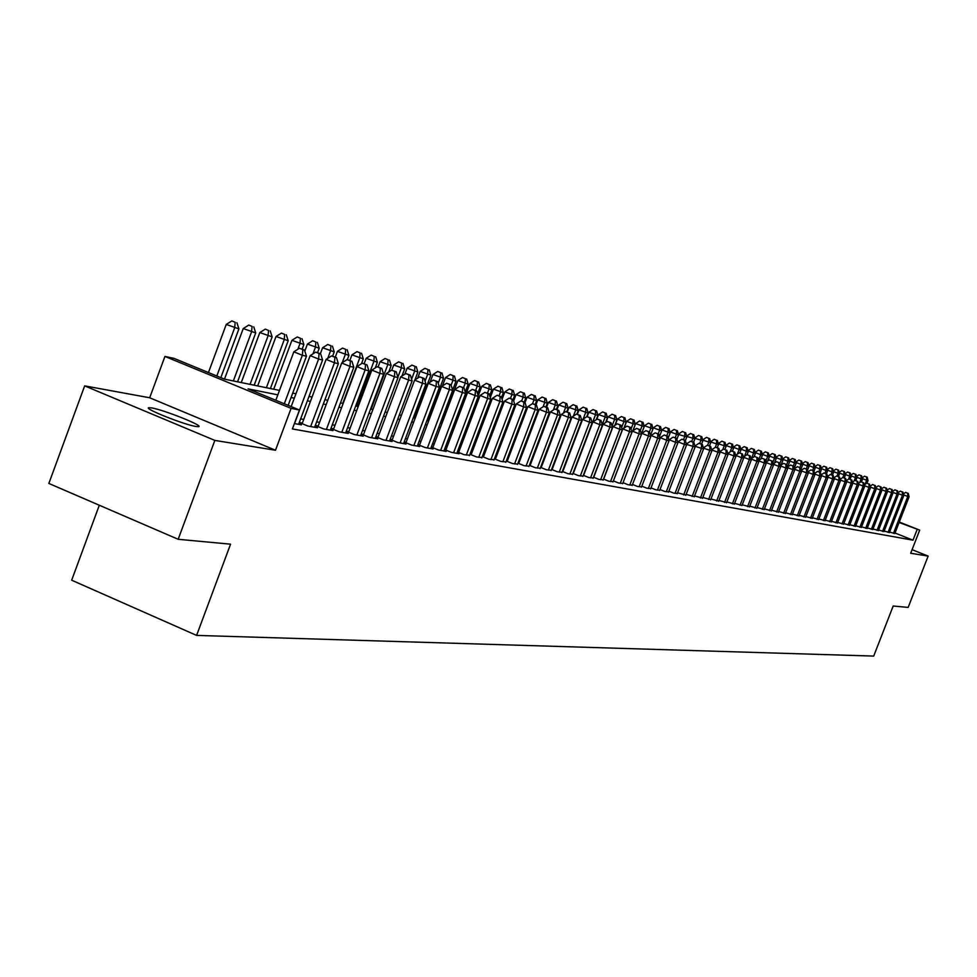 <?xml version="1.0" encoding="UTF-8"?>
<svg xmlns="http://www.w3.org/2000/svg" width="977" height="977" viewBox="0 0 977 977"><rect width="100%" height="100%" fill="white"/><g stroke="black" fill="none" stroke-linecap="round" stroke-linejoin="round"><path stroke-width="1.47" d="M151.594 407.91L149.017 407.702C142.166 407.971 184.238 424.8 196.035 426.497L198.453 426.668C204.938 426.277 163.721 409.778 151.594 407.91M99.312 505.231L71.675 580.204L196.597 635.404L873.707 656.08L893.186 606.009L908.158 607.413L928.15 556.096L912.078 549.672M196.597 635.404L230.56 544.177L178.18 539.292L48.85 483.444L84.669 385.878L214.855 440.407L275.49 450.25L291.085 408.374L164.942 356.446L173.918 358.339L224.38 379.113L279.483 390.397M275.49 450.25L149.689 397.773L84.669 385.878M149.689 397.773L164.942 356.446M178.18 539.292L214.855 440.407M889.62 532.074L894.847 533.466M884.161 531.061L889.461 532.477M878.628 530.035L884.002 531.476M873.023 529.009L878.47 530.45M867.332 527.946L872.852 529.424M861.567 526.884L867.173 528.374M855.73 525.809L861.396 527.324M849.795 524.71L855.559 526.249M843.786 523.599L849.624 525.15M837.692 522.463L843.615 524.051M831.512 521.327L837.521 522.927M825.235 520.167L831.329 521.791M818.873 518.982L825.052 520.631M812.424 517.786L818.689 519.459M805.866 516.577L812.229 518.274M799.223 515.343L805.683 517.077M792.469 514.097L799.027 515.844M785.618 512.827L792.274 514.61M778.669 511.545L785.423 513.352M771.61 510.238L778.461 512.07M764.429 508.907L771.403 510.763M757.151 507.552L764.222 509.444M749.762 506.184L756.943 508.113M742.239 504.791L749.542 506.745M734.606 503.375L742.019 505.365M726.851 501.946L734.386 503.961M718.974 500.48L726.632 502.532M710.963 499.003L718.742 501.079M702.829 497.488L710.731 499.613M694.549 495.95L702.585 498.111M686.135 494.399L694.305 496.585M677.574 492.811L685.891 495.034M668.879 491.199L673.532 493.08L677.33 493.458M660.025 489.55L664.763 491.468L668.622 491.858M651.012 487.877L655.836 489.831L659.756 490.234M641.852 486.18L646.762 488.17L650.755 488.573M632.534 484.458L637.517 486.473L641.584 486.888M623.033 482.687L628.113 484.751L632.253 485.166M613.373 480.904L618.551 482.992L622.764 483.42M603.542 479.072L608.805 481.209L613.092 481.649M593.527 477.216L598.889 479.389L603.249 479.829M583.33 475.323L588.789 477.533L593.234 477.985M572.937 473.393L578.506 475.652L583.025 476.117M562.361 471.427L568.028 473.735L572.632 474.199M551.578 469.424L557.342 471.769L562.044 472.245M540.586 467.385L546.461 469.778L551.26 470.267M529.375 465.308L535.372 467.751L540.257 468.239M517.957 463.183L524.075 465.675L529.045 466.176M506.306 461.022L512.546 463.562L517.615 464.075M494.435 458.811L500.786 461.4L505.964 461.926M482.308 456.552L488.805 459.202L494.081 459.74M469.949 454.256L476.568 456.967L481.954 457.505M457.334 451.911L464.087 454.671L469.583 455.233M444.45 449.518L451.35 452.339L459.031 453.743L456.955 452.901M431.309 447.075L438.343 449.957L446.184 451.386L444.071 450.531M417.875 444.572L425.068 447.527L433.067 448.993L430.918 448.101M404.173 442.019L411.512 445.036L419.683 446.538L417.484 445.634M390.153 439.418L397.663 442.496L406.005 444.022L403.757 443.106M375.84 436.756L383.509 439.906L392.033 441.47L389.738 440.517M361.209 434.032L369.05 437.244L377.757 438.844L375.412 437.879M346.249 431.236L354.26 434.533L363.175 436.169L360.769 435.192M333.645 428.891L330.971 428.402L339.141 431.773L348.252 433.434L345.809 432.432M318.172 426.033L315.424 425.532L323.68 428.927L332.998 430.637L330.495 429.611M302.345 423.114L299.536 422.589L307.865 426.033L317.403 427.779L314.838 426.729M294.395 423.566L301.441 424.848L298.815 423.774M277.822 394.855L248.121 388.883L299.45 409.998L292.392 428.927L912.994 540.183L895.017 533.015M542.455 464.209L541.832 464.099M531.354 462.133L530.633 461.999M520.033 460.008L519.214 459.849M508.504 457.847L507.576 457.676M496.731 455.636L495.705 455.441M484.739 453.389L483.591 453.169M472.489 451.093L471.232 450.861M459.996 448.748L458.628 448.492M447.258 446.355L445.756 446.074M434.24 443.924L432.603 443.619M420.953 441.433L419.194 441.091M407.385 438.881L405.479 438.526M393.523 436.279L391.472 435.901M379.369 433.629L377.171 433.214M364.897 430.918L362.54 430.478M350.108 428.146L347.58 427.67M334.989 425.313L332.29 424.8M319.528 422.406L316.646 421.869M303.713 419.438L300.647 418.864M348.789 431.687L346.261 431.223M363.591 434.423L361.221 433.983M378.075 437.098L375.864 436.695M392.241 439.711L390.189 439.332M406.114 442.276L404.209 441.922M419.695 444.791L417.924 444.462M432.994 447.246L431.358 446.941M446.013 449.652L444.511 449.371M458.775 452.009L457.395 451.753M471.28 454.317L470.022 454.085M483.53 456.577L482.382 456.369M495.547 458.799L494.509 458.604M507.319 460.973L506.391 460.802M518.86 463.11L518.042 462.951M530.193 465.199L529.473 465.064M541.307 467.25L540.672 467.128M899.292 522.036L919.687 530.132L910.686 553.263L928.15 556.096M919.687 530.132L899.109 522.487M912.994 540.183L917.098 529.632M299.45 409.998L291.085 408.374M292.721 393.108L295.958 393.768M309.013 396.442L312.054 397.065M324.926 399.703L327.783 400.289M340.485 402.878L343.171 403.428M355.689 405.992L358.205 406.517M370.564 409.045L372.909 409.522M385.109 412.025L387.307 412.465M399.349 414.932L401.388 415.359M413.271 417.79L415.164 418.18M426.9 420.574L428.659 420.94M440.248 423.31L441.873 423.639M453.316 425.984L454.818 426.29M466.114 428.61L467.495 428.891M478.657 431.175L479.915 431.431M490.955 433.69L492.09 433.922M502.996 436.157L504.022 436.365M514.794 438.575L515.722 438.771M526.371 440.945L527.189 441.115M537.729 443.277L538.449 443.424M548.866 445.549L549.489 445.683M548.109 449.298L547.486 449.164M537.057 447.063L536.349 446.929M525.797 444.804L524.979 444.633M514.305 442.483L513.389 442.3M502.593 440.126L501.567 439.919M490.649 437.72L489.514 437.488M478.461 435.266L477.216 435.009M466.029 432.762L464.661 432.481M453.34 430.21L451.838 429.904M440.383 427.596L438.758 427.267M427.157 424.934L425.398 424.58M413.65 422.211L411.757 421.832M399.849 419.438L397.81 419.023M385.756 416.593L383.558 416.153M371.345 413.698L369.001 413.222M356.629 410.731L354.114 410.218M341.571 407.702L338.885 407.153M326.171 404.6L323.314 404.026M310.43 401.425L307.376 400.814M294.321 398.176L291.073 397.529M284.307 403.77L302.357 355.274L306.448 356.226L288.154 405.357M275.807 400.277L293.833 351.818L302.357 355.274L302.846 349.644L304.494 350.035L299.438 348.264L302.846 349.644M299.438 348.264L293.833 351.818M306.448 356.226L304.494 350.035M220.839 377.647L238.913 328.87L226.249 324.437L208.443 372.555M235.201 322.276L231.854 320.92L235.201 322.276L234.651 327.832L216.809 375.998M236.91 322.703L238.913 328.87M226.249 324.437L231.854 320.92M294.541 423.591L318.6 359.06L322.593 360L298.608 424.336M291.183 406.591L310.161 355.64L318.6 359.06L319.064 353.491L320.664 353.869L315.693 352.135L319.064 353.491M315.693 352.135L310.161 355.64M322.593 360L320.664 353.869M310.662 426.546L334.464 362.76L338.372 363.676L314.631 427.279M302.137 423.664L326.11 359.377L334.464 362.76L334.916 357.252L336.479 357.631L331.569 355.909L334.916 357.252M331.569 355.909L326.11 359.377M338.372 363.676L336.479 357.631M326.416 429.428L349.974 366.375L353.796 367.267L330.299 430.149M317.977 426.583L341.694 363.029L349.974 366.375L350.401 360.928L351.928 361.295L347.091 359.597L350.401 360.928M347.091 359.597L341.694 363.029M353.796 367.267L351.928 361.295M341.816 432.261L365.129 369.917L368.866 370.784L345.614 432.958M333.45 429.428L356.935 366.607L365.129 369.917L365.532 364.519L367.034 364.873L362.259 363.2L365.532 364.519M362.259 363.2L356.935 366.607M368.866 370.784L367.034 364.873M237.57 381.812L255.705 332.913L243.236 328.553L224.49 379.125M252.078 326.416L248.756 325.072L252.078 326.416L251.541 331.911L233.356 380.945M253.751 326.819L255.705 332.913M243.236 328.553L248.756 325.072M254.179 385.207L272.131 336.882L259.821 332.571L241.27 382.569M268.565 330.458L265.28 329.127L268.565 330.458L268.052 335.893L250.063 384.364M270.202 330.861L272.131 336.882M259.821 332.571L265.28 329.127M270.409 388.528L288.178 340.753L276.039 336.491L257.684 385.927M284.686 334.403L281.425 333.096L284.686 334.403L284.197 339.788L266.391 387.71M286.285 334.793L288.178 340.753M276.039 336.491L281.425 333.096M302.174 349.094L303.871 344.539L291.903 340.338L273.719 389.212M300.452 338.274L297.216 336.967L300.452 338.274L299.976 343.599L297.875 349.265M302.003 338.653L303.871 344.539M291.903 340.338L297.216 336.967M356.874 435.021L379.943 373.373L383.607 374.228L360.586 435.693M348.594 432.2L371.834 370.1L379.943 373.373L380.334 368.036L381.799 368.378L377.085 366.729L380.334 368.036M377.085 366.729L371.834 370.1M383.607 374.228L381.799 368.378M317.586 352.624L319.223 348.239L307.413 344.087L304.812 351.061M315.864 342.048L312.664 340.753L315.864 342.048L315.412 347.323L312.982 353.857M317.378 342.414L319.223 348.239M307.413 344.087L312.664 340.753M371.602 437.72L394.439 376.756L398.018 377.586L375.229 438.38M363.395 434.924L386.403 373.507L394.439 376.756L394.818 371.468L396.247 371.81L391.594 370.173L394.818 371.468M391.594 370.173L386.403 373.507M398.018 377.586L396.247 371.81M332.632 356.153L334.232 351.854L322.581 347.763L320.346 353.747M330.934 345.736L327.771 344.466L330.934 345.736L330.507 350.963L327.759 358.327M332.424 346.102L334.232 351.854M322.581 347.763L327.771 344.466M386 440.358L408.63 380.065L412.123 380.871L389.554 441.006M377.891 437.586L400.655 376.853L408.63 380.065L408.972 374.838L410.377 375.168L405.797 373.556L408.972 374.838M405.797 373.556L400.655 376.853M412.123 380.871L410.377 375.168M347.336 359.658L348.923 355.396L337.419 351.354L335.27 357.142M345.687 349.363L342.548 348.093L345.687 349.363L345.284 354.517L342.231 362.699M347.153 349.717L348.923 355.396M337.419 351.354L342.548 348.093M400.106 442.947L422.504 383.302L425.923 384.095L403.586 443.582M392.058 440.2L414.614 380.114L422.504 383.302L422.833 378.123L424.201 378.453L419.683 376.853L422.833 378.123M419.683 376.853L414.614 380.114M425.923 384.095L424.201 378.453M361.502 363.688L363.297 358.864L351.952 354.871L349.864 360.464M360.122 352.892L357.02 351.647L360.122 352.892L359.731 358.009L342.793 403.354M361.551 353.247L363.297 358.864M351.952 354.871L357.02 351.647M413.906 445.475L436.084 386.465L439.43 387.246L417.313 446.098M405.931 442.752L428.268 383.314L436.084 386.465L436.401 381.348L437.745 381.665L433.275 380.09L436.401 381.348M433.275 380.09L428.268 383.314M439.43 387.246L437.745 381.665M375.266 367.889L377.378 362.259L366.167 358.315L364.152 363.713M374.264 356.361L371.175 355.115L374.264 356.361L373.886 361.417L357.106 406.285M375.656 356.703L377.378 362.259M366.167 358.315L371.175 355.115M427.413 447.954L449.383 389.567L452.656 390.336L430.747 448.565M419.524 445.243L441.628 386.452L449.383 389.567L449.676 384.498L450.995 384.804L446.587 383.253L449.676 384.498M446.587 383.253L441.628 386.452M452.656 390.336L450.995 384.804M388.761 372.005L391.154 365.581L380.09 361.685L378.111 366.973M388.101 359.756L385.036 358.522L388.101 359.756L387.747 364.763L371.113 409.155M389.469 360.086L391.154 365.581M380.09 361.685L385.036 358.522M440.639 450.373L462.402 392.607L465.614 393.352L443.912 450.971M432.823 447.698L454.72 389.518L462.402 392.607L462.683 387.588L463.977 387.893L459.617 386.355L462.683 387.588M459.617 386.355L454.72 389.518M465.614 393.352L463.977 387.893M401.974 376.011L404.661 368.842L393.731 364.983L391.777 370.222M401.657 363.078L398.616 361.856L401.657 363.078L401.315 368.036L397.883 377.159M402.988 363.395L404.661 368.842M393.731 364.983L398.616 361.856M453.597 452.754L475.152 395.575L478.29 396.308L456.796 453.34M445.854 450.092L467.531 392.522L475.152 395.575L475.42 390.605L476.678 390.91L472.38 389.383L475.42 390.605M472.38 389.383L467.531 392.522M478.29 396.308L476.678 390.91M414.92 379.919L417.875 372.029L407.091 368.219L404.869 374.142M414.932 366.326L411.928 365.117L414.932 366.326L414.602 371.236L411.61 379.198M416.239 366.644L417.875 372.029M407.091 368.219L411.928 365.117M414.712 418.083L430.833 375.156L420.171 371.394L417.631 378.172M427.938 369.514L424.958 368.317L427.938 369.514L427.621 374.386L425.056 381.225M429.221 369.831L430.833 375.156M420.171 371.394L424.958 368.317M427.56 420.708L443.534 378.221L432.994 374.496L430.136 382.105M440.676 372.64L437.733 371.455L440.676 372.64L440.383 377.464L438.221 383.228M441.934 372.945L443.534 378.221M432.994 374.496L437.733 371.455M466.298 455.074L487.645 398.494L490.723 399.214L469.424 455.648M458.616 452.436L480.098 395.465L487.645 398.494L487.902 393.572L489.135 393.865L484.885 392.351L487.902 393.572M484.885 392.351L480.098 395.465M490.723 399.214L489.135 393.865M478.73 457.358L499.882 401.339L502.899 402.048L481.795 457.92M471.122 454.732L492.396 398.347L499.882 401.339L500.126 396.467L501.335 396.76L497.134 395.27L500.126 396.467M497.134 395.27L492.396 398.347M502.899 402.048L501.335 396.76M490.918 459.593L511.875 404.148L514.83 404.832L493.922 460.143M483.371 456.992L504.462 401.168L511.875 404.148L512.107 399.312L513.291 399.593L509.139 398.127L512.107 399.312M509.139 398.127L504.462 401.168M514.83 404.832L513.291 399.593M452.607 390.165L455.978 381.225L445.573 377.537L442.41 385.939M453.169 375.693L450.25 374.521L453.169 375.693L452.888 380.48L451.118 385.194M454.403 375.998L455.978 381.225M445.573 377.537L450.25 374.521M502.862 461.779L523.635 406.884L526.53 407.556L505.817 462.329M495.388 459.202L516.283 403.941L523.635 406.884L523.843 402.097L525.015 402.377L520.912 400.924L523.843 402.097M520.912 400.924L516.283 403.941M526.53 407.556L525.015 402.377M465.211 392.033L468.178 384.169L457.895 380.517L441.677 423.603M465.418 378.697L462.512 377.537L465.418 378.697L465.15 383.436L463.538 387.71M466.627 378.991L468.178 384.169M457.895 380.517L462.512 377.537M514.574 463.928L535.152 409.571L537.997 410.242L517.468 464.466M507.173 461.364L527.873 406.652L535.152 409.571L535.359 404.832L536.507 405.101L532.453 403.672L535.359 404.832M532.453 403.672L527.873 406.652M537.997 410.242L536.507 405.101M477.57 393.878L480.147 387.051L469.974 383.448L453.902 426.106M477.423 381.641L474.553 380.493L477.423 381.641L477.167 386.33L475.616 390.47M478.62 381.934L480.147 387.051M469.974 383.448L474.553 380.493M526.066 466.041L546.461 412.209L549.245 412.856L528.899 466.554M518.714 463.489L539.231 409.314L546.461 412.209L546.656 407.519L547.767 407.775L543.762 406.359L546.656 407.519M543.762 406.359L539.231 409.314M549.245 412.856L547.767 407.775M489.685 395.697L491.871 389.884L481.832 386.318L478.193 395.966M489.208 384.535L486.351 383.387L489.208 384.535L488.964 389.176L487.45 393.181M490.369 384.816L491.871 389.884M481.832 386.318L486.351 383.387M537.338 468.105L557.549 414.798L560.285 415.433L540.11 468.618M530.047 465.577L550.381 411.928L557.549 414.798L557.733 410.145L558.82 410.401L554.863 408.997L557.733 410.145M554.863 408.997L550.381 411.928M560.285 415.433L558.82 410.401M501.555 397.505L503.387 392.656L493.446 389.127L490.246 397.615M500.761 387.356L497.928 386.233L500.761 387.356L500.529 391.96L499.064 395.844M501.909 387.637L503.387 392.656M493.446 389.127L497.928 386.233M548.39 470.132L568.419 417.326L571.105 417.961L551.113 470.633M541.16 467.617L561.311 414.492L568.419 417.326L568.59 412.721L569.664 412.978L565.744 411.586L568.59 412.721M565.744 411.586L561.311 414.492M571.105 417.961L569.664 412.978M513.108 399.52L514.684 395.38L504.853 391.899L502.08 399.263M512.095 390.141L509.286 389.017L512.095 390.141L511.875 394.708L510.458 398.457M513.218 390.409L514.684 395.38M504.853 391.899L509.286 389.017M559.235 472.123L579.092 419.817L581.73 420.44L561.909 472.612M552.066 469.632L572.046 416.996L579.092 419.817L579.251 415.249L580.301 415.506L576.43 414.126L579.251 415.249M576.43 414.126L572.046 416.996M581.73 420.44L580.301 415.506M524.246 402.072L525.76 398.054L516.051 394.598L513.67 400.888M523.22 392.864L520.436 391.753L523.22 392.864L523.013 397.383L521.608 401.095M524.319 393.133L525.76 398.054M516.051 394.598L520.436 391.753M569.872 474.065L589.558 422.259L592.147 422.87L572.498 474.553M562.776 471.598L582.573 419.463L589.558 422.259L589.705 417.729L590.743 417.973L586.921 416.617L589.705 417.729M586.921 416.617L582.573 419.463M592.147 422.87L590.743 417.973M535.164 404.563L536.642 400.68L527.03 397.26L525.052 402.5M534.138 395.538L531.378 394.439L534.138 395.538L533.943 400.02L532.55 403.684M535.213 395.807L536.642 400.68M527.03 397.26L531.378 394.439M580.314 475.982L599.829 424.653L602.369 425.251L582.903 476.458M573.279 473.527L592.905 421.893L599.829 424.653L599.976 420.171L600.989 420.415L597.203 419.06L599.976 420.171M597.203 419.06L592.905 421.893M602.369 425.251L600.989 420.415M590.572 477.863L609.917 427.01L612.42 427.596L593.1 478.327M583.587 475.433L603.041 424.262L609.917 427.01L610.051 422.565L611.052 422.797L607.303 421.466L610.051 422.565M607.303 421.466L603.041 424.262M612.42 427.596L611.052 422.797M600.635 479.707L619.833 429.318L622.276 429.892L603.127 480.171M593.711 477.289L613.006 426.595L619.833 429.318L619.955 424.91L620.932 425.142L617.22 423.823L619.955 424.91M617.22 423.823L613.006 426.595M622.276 429.892L620.932 425.142M545.887 407.018L547.315 403.245L537.814 399.874L535.921 404.869M544.848 398.164L542.113 397.077L544.848 398.164L544.665 402.609L543.078 406.811M545.911 398.421L547.315 403.245M537.814 399.874L542.113 397.077M556.414 409.436L557.794 405.773L548.402 402.439L546.558 407.299M555.376 400.741L552.652 399.666L555.376 400.741L555.192 405.15L553.361 409.974M556.414 400.997L557.794 405.773M548.402 402.439L552.652 399.666M566.745 411.818L568.089 408.264L558.795 404.954L557 409.668M565.695 403.281L563.008 402.206L565.695 403.281L565.536 407.641L563.473 413.076M566.721 403.525L568.089 408.264M558.795 404.954L563.008 402.206M610.527 481.527L629.554 431.59L631.96 432.152L612.97 481.966M603.652 479.121L622.789 428.891L629.554 431.59L629.664 427.218L630.629 427.45L626.965 426.143L629.664 427.218M626.965 426.143L622.789 428.891M631.96 432.152L630.629 427.45M576.857 414.224L578.201 410.694L569.005 407.421L567.258 412.013M575.844 405.76L573.169 404.698L575.844 405.76L575.685 410.096L573.414 416.104M576.857 406.005L578.201 410.694M569.005 407.421L573.169 404.698M620.236 483.31L639.105 433.825L641.474 434.374L622.642 483.749M613.422 480.916L632.388 431.138L639.105 433.825L639.214 429.477L640.155 429.709L636.528 428.414L639.214 429.477M636.528 428.414L632.388 431.138M641.474 434.374L640.155 429.709M586.75 416.727L588.13 413.1L579.031 409.851L577.322 414.333M585.809 408.203L583.159 407.153L585.809 408.203L585.663 412.502L583.171 419.072M586.798 408.447L588.13 413.1M579.031 409.851L583.159 407.153M629.774 485.056L648.496 436.011L650.816 436.548L632.131 485.484M641.462 434.325L641.828 433.348L648.496 436.011L648.594 431.712L649.522 431.932L645.919 430.649L648.594 431.712M645.919 430.649L641.828 433.348M650.816 436.548L649.522 431.932M596.288 419.67L597.887 415.445L588.875 412.233L587.189 416.678M595.604 410.609L592.966 409.558L595.604 410.609L595.469 414.859L581.278 452.192M596.568 410.841L597.887 415.445M588.875 412.233L592.966 409.558M639.153 486.766L657.704 438.16L659.988 438.685L641.462 487.193M650.767 436.389L651.097 435.522L657.704 438.16L657.802 433.898L658.706 434.106L655.152 432.835L657.802 433.898M655.152 432.835L651.097 435.522M659.988 438.685L658.706 434.106M605.655 422.553L607.474 417.765L598.559 414.578L596.739 419.365M605.227 412.966L602.614 411.928L605.227 412.966L605.093 417.191L602.223 424.726M606.18 413.198L607.474 417.765M598.559 414.578L602.614 411.928M648.362 488.463L666.766 440.273L669.013 440.798L650.633 488.879M659.915 438.429L660.208 437.659L666.766 440.273L666.851 436.047L667.743 436.255L664.226 434.997L666.851 436.047M664.226 434.997L660.208 437.659M669.013 440.798L667.743 436.255M657.411 490.124L675.669 442.349L677.879 442.862L659.646 490.527M668.903 440.432L669.16 439.76L675.669 442.349L675.742 438.148L676.621 438.368L673.141 437.122L675.742 438.148M673.141 437.122L669.16 439.76M677.879 442.862L676.621 438.368M666.302 491.749L684.425 444.388L686.587 444.889L668.5 492.152M677.745 442.398L677.965 441.812L684.425 444.388L684.486 440.224L685.353 440.432L681.909 439.198L684.486 440.224M681.909 439.198L677.965 441.812M686.587 444.889L685.353 440.432M614.863 425.374L616.902 420.037L608.073 416.886L606.009 422.32M614.68 415.274L612.09 414.248L614.68 415.274L614.557 419.463L612.005 426.167M615.62 415.506L616.902 420.037M608.073 416.886L612.09 414.248M623.924 428.146L626.159 422.272L617.427 419.145L615.119 425.215M623.973 417.558L621.396 416.532L623.973 417.558L623.863 421.71L621.616 427.584M624.889 417.777L626.159 422.272M617.427 419.145L621.396 416.532M632.827 430.857L635.258 424.458L626.611 421.368L624.071 428.036M633.108 419.792L630.556 418.779L633.108 419.792L632.998 423.92L631.069 428.988M634.012 420.012L635.258 424.458M626.611 421.368L630.556 418.779M675.046 493.348L693.023 446.391L695.148 446.892L677.22 493.751M686.428 444.327L693.023 446.391L693.084 442.263L693.939 442.471L690.519 441.25L693.084 442.263M690.519 441.25L686.611 443.839M695.148 446.892L693.939 442.471M641.376 434.057L644.209 426.619L635.648 423.566L632.888 430.82M642.084 421.991L639.556 420.989L642.084 421.991L641.987 426.082L640.35 430.381M642.976 422.211L644.209 426.619M635.648 423.566L639.556 420.989M683.656 494.936L701.486 448.37L703.574 448.858L685.781 495.327M694.977 446.233L701.486 448.37L701.535 444.279L702.378 444.474L698.995 443.265L701.535 444.279M698.995 443.265L695.123 445.842M703.574 448.858L702.378 444.474M650.487 435.376L653.015 428.744L644.539 425.716L644.197 426.583M650.914 424.165L648.398 423.163L650.914 424.165L650.829 428.219L649.424 431.895M651.793 424.372L653.015 428.744M644.539 425.716L648.398 423.163M692.107 496.487L709.803 450.312L711.854 450.788L694.195 496.866M703.367 448.101L709.803 450.312L709.852 446.245L710.67 446.44L707.324 445.243L709.852 446.245M707.324 445.243L703.489 447.796M711.854 450.788L710.67 446.44M659.426 436.695L661.673 430.833L653.271 427.828L652.978 428.61M659.597 426.29L657.106 425.3L659.597 426.29L659.524 430.307L658.156 433.886M660.464 426.497L661.673 430.833M653.271 427.828L657.106 425.3M700.424 498.001L717.985 452.217L720 452.693L702.475 498.38M711.622 449.945L717.985 452.217L718.022 448.187L718.828 448.382L715.518 447.197L718.022 448.187M715.518 447.197L711.708 449.725M720 452.693L718.828 448.382M668.231 438.001L670.185 432.884L661.869 429.904L661.6 430.601M668.146 428.378L665.667 427.401L668.146 428.378L668.073 432.371L666.741 435.852M668.989 428.585L670.185 432.884M661.869 429.904L665.667 427.401M708.606 499.503L726.021 454.097L728.024 454.561L710.633 499.882M719.756 451.753L726.021 454.097L726.058 450.092L726.851 450.287L723.578 449.102L726.058 450.092M723.578 449.102L719.805 451.618M728.024 454.561L726.851 450.287M676.878 439.284L678.563 434.899L670.32 431.956L670.088 432.555M676.548 430.442L674.081 429.465L676.548 430.442L676.475 434.399L675.18 437.794M677.379 430.649L678.563 434.899M670.32 431.956L674.081 429.465M716.654 500.981L733.947 455.941L735.901 456.393L718.645 501.348M727.743 453.548L733.947 455.941L733.971 451.972L734.753 452.156L731.504 450.995L733.971 451.972M731.504 450.995L727.767 453.487M735.901 456.393L734.753 452.156M685.39 440.566L686.794 436.89L678.441 434.484M684.816 432.469L682.373 431.492L684.816 432.469L684.755 436.401L683.497 439.699M685.634 432.664L686.794 436.89M678.636 433.971L682.373 431.492M724.568 502.434L741.726 457.749L743.656 458.201L726.534 502.789M741.751 453.817L741.726 457.749L735.608 455.331L739.296 452.852L742.52 454L739.296 452.852M743.656 458.201L742.52 454M693.572 442.325L694.903 438.844L686.66 436.389M692.949 434.46L690.519 433.495L692.949 434.46L692.888 438.368L691.667 441.567M693.755 434.655L694.903 438.844M686.831 435.95L690.519 433.495M732.359 503.863L749.396 459.544L751.289 459.984L734.289 504.217M749.408 455.636L746.978 454.671L749.408 455.636L749.396 459.544L743.375 457.151M746.978 454.671L743.35 457.089M751.289 459.984L750.165 455.819M701.596 444.156L702.89 440.774L694.745 438.258M700.961 436.426L698.543 435.473L700.961 436.426L700.9 440.297L699.703 443.436M701.755 436.621L702.89 440.774M694.879 437.904L698.543 435.473M740.029 505.268L756.931 461.303L758.799 461.742L741.922 505.622M756.943 457.431L754.525 456.467L756.943 457.431L756.931 461.303L751.008 458.946M754.525 456.467L750.983 458.836M758.799 461.742L757.688 457.602M709.473 445.964L710.743 442.666L702.707 440.09M708.838 438.355L706.444 437.403L708.838 438.355L708.789 442.19L707.592 445.304M709.62 438.551L710.743 442.666M702.805 439.821L706.444 437.403M747.576 506.648L764.356 463.037L766.2 463.464L749.444 506.99M764.368 459.19L761.962 458.237L764.368 459.19L764.356 463.037L758.531 460.717M761.962 458.237L758.482 460.558M766.2 463.464L765.101 459.361M717.24 447.747L718.474 444.535L710.535 441.909M716.593 440.261L714.211 439.308L716.593 440.261L716.556 444.071L715.298 447.332M717.362 440.444L718.474 444.535M710.609 441.714L714.211 439.308M755.001 508.016L771.659 464.734L773.479 465.162L756.845 508.345M771.659 460.924L769.278 459.972L771.659 460.924L771.659 464.734L765.931 462.463M769.278 459.972L765.87 462.255M773.479 465.162L772.392 461.095M724.885 449.505L726.082 446.367L718.242 443.692M724.226 442.129L721.869 441.189L724.226 442.129L724.189 445.915L722.76 449.652M724.983 442.312L726.082 446.367M718.29 443.57L721.869 441.189M762.316 509.359L778.852 466.42L780.635 466.835L764.136 509.689M778.852 462.622L776.483 461.694L778.852 462.622L778.852 466.42L773.21 464.173M776.483 461.694L773.149 463.928M780.635 466.835L779.561 462.793M732.408 451.227L733.58 448.174L725.838 445.451M731.749 443.973L729.404 443.045L731.749 443.973L731.712 447.722L730.112 451.924M732.494 444.156L733.58 448.174M725.862 445.402L729.404 443.045M769.522 510.678L785.935 468.068L787.694 468.471L771.305 511.008M785.935 464.307L783.578 463.379L785.935 464.307L785.935 468.068L780.379 465.858M783.578 463.379L780.305 465.577M787.694 468.471L786.632 464.478M739.809 452.962L740.957 449.957L739.125 449.518L737.342 454.158M739.882 445.964L736.817 444.865L739.882 445.964L740.957 449.957M739.149 445.781L739.125 449.518L733.324 447.21L736.817 444.865M776.617 511.972L792.921 469.693L794.643 470.096L778.376 512.302M792.897 465.956L790.564 465.04L792.897 465.956L792.921 469.693L787.438 467.531M790.564 465.04L787.352 467.201M794.643 470.096L793.593 466.127M747.075 454.696L748.223 451.704L746.428 451.276L744.474 456.344M747.161 447.747L744.132 446.66L747.161 447.747L748.223 451.704M746.44 447.576L746.428 451.276L740.7 449.005M740.688 448.956L744.132 446.66M783.603 513.255L799.784 471.293L801.482 471.696L785.337 513.572M799.772 467.592L797.452 466.676L799.772 467.592L799.784 471.293L794.399 469.155M797.452 466.676L794.301 468.789M801.482 471.696L800.444 467.751M754.11 456.748L755.392 453.438L753.609 453.01L751.496 458.494M754.329 449.505L751.325 448.419L754.329 449.505L755.392 453.438M753.621 449.335L753.609 453.01L747.979 450.776M747.955 450.678L751.325 448.419M790.478 514.513L806.55 472.88L808.223 473.271L792.188 514.83M806.526 469.192L804.23 468.288L806.526 469.192L806.55 472.88L801.238 470.767M804.23 468.288L801.14 470.364M808.223 473.271L807.197 469.351M760.998 458.885L762.439 455.135L760.692 454.708L758.47 460.485M761.401 451.24L758.408 450.165L761.401 451.24L762.439 455.135M760.692 451.069L760.692 454.708L755.136 452.522M755.099 452.375L758.408 450.165M797.256 515.758L813.218 474.431L814.867 474.81L798.942 516.064M813.194 470.78L810.898 469.876L813.194 470.78L813.218 474.431L807.991 472.355M810.898 469.876L807.869 471.915M814.867 474.81L813.853 470.938M767.788 460.985L769.387 456.809L767.666 456.393L765.675 461.535M768.349 452.937L765.394 451.875L768.349 452.937L769.387 456.809M767.666 452.766L767.666 456.393L762.194 454.232M762.145 454.049L765.394 451.875M803.937 516.992L819.788 475.958L821.413 476.336L805.598 517.285M819.752 472.331L817.48 471.439L819.752 472.331L819.788 475.958L814.635 473.918M817.48 471.439L814.513 473.442M821.413 476.336L820.399 472.489M774.468 463.037L776.226 458.457L774.529 458.054L772.783 462.585M775.213 454.623L772.282 453.56L775.213 454.623L776.226 458.457M774.529 454.452L774.529 458.054L769.155 455.917M769.094 455.697L772.282 453.56M810.519 518.189L826.249 477.472L827.861 477.838L812.143 518.494M826.212 473.869L823.965 472.978L826.212 473.869L826.249 477.472L821.181 475.457M823.965 472.978L821.046 474.944M827.861 477.838L826.86 474.016M781.063 465.064L782.98 460.094L781.295 459.678L779.78 463.623M781.966 456.271L779.06 455.233L781.966 456.271L782.98 460.094M781.295 456.112L781.295 459.678L775.994 457.59M775.933 457.321L779.06 455.233M817.004 519.385L832.624 478.962L834.211 479.328L818.604 519.679M832.587 475.384L830.352 474.492L832.587 475.384L832.624 478.962L827.629 476.984M830.352 474.492L827.482 476.422M834.211 479.328L833.222 475.53M787.56 467.055L789.624 461.694L787.975 461.291L786.68 464.649M788.622 457.908L785.74 456.87L788.622 457.908L789.624 461.694M787.963 457.749L787.975 461.291L782.748 459.227M782.675 458.934L785.74 456.87M823.391 520.558L838.913 480.428L840.464 480.782L824.979 520.839M838.864 476.874L836.642 475.994L838.864 476.874L838.913 480.428L833.992 478.474M836.642 475.994L833.833 477.887M840.464 480.782L839.487 477.02M829.693 521.706L845.105 481.869L846.644 482.223L831.256 521.999M845.056 478.339L842.846 477.472L845.056 478.339L845.105 481.869L840.257 479.951M842.846 477.472L840.086 479.328M846.644 482.223L845.667 478.486M835.897 522.842L851.211 483.285L852.726 483.639L837.436 523.122M851.162 479.792L848.964 478.925L851.162 479.792L851.211 483.285L846.424 481.405M848.964 478.925L846.253 480.745M852.726 483.639L851.761 479.927M842.015 523.965L857.232 484.69L858.722 485.044L843.542 524.246M857.171 481.221L854.985 480.354L857.171 481.221L857.232 484.69L852.518 482.833M854.985 480.354L852.335 482.149M858.722 485.044L857.769 481.356M848.06 525.076L863.155 486.082L864.633 486.424L849.55 525.345M863.106 482.626L860.932 481.771L863.106 482.626L863.155 486.082L858.514 484.238M860.932 481.771L858.331 483.53M864.633 486.424L863.692 482.76M854.008 526.163L869.005 487.438L870.458 487.779L855.486 526.432M868.956 484.006L866.794 483.163L868.956 484.006L869.005 487.438L864.425 485.63M866.794 483.163L864.242 484.897M870.458 487.779L869.53 484.152M794.191 468.41L796.182 463.269L794.545 462.878L793.336 466.029M795.18 459.52L792.323 458.482L795.18 459.52L796.182 463.269M794.533 459.361L794.545 462.878L789.404 460.839M789.318 460.509L792.323 458.482M800.884 469.387L802.63 464.832L801.03 464.441L799.845 467.519M801.653 461.107L798.82 460.082L801.653 461.107L802.63 464.832M801.006 460.949L801.03 464.441L795.962 462.439M795.864 462.072L798.82 460.082M807.466 470.352L809.005 466.371L807.417 465.98L806.257 468.984M808.028 462.658L805.219 461.645L808.028 462.658L809.005 466.371M807.393 462.512L807.417 465.98L802.422 464.014M802.312 463.599L805.219 461.645M813.951 471.317L815.282 467.885L813.719 467.507L812.583 470.438M814.317 464.209L811.533 463.196L814.317 464.209L815.282 467.885M813.694 464.051L813.719 467.507L808.785 465.553M808.675 465.113L811.533 463.196M820.289 472.441L821.474 469.375L819.935 468.997L818.824 471.867M820.521 465.724L817.749 464.722L820.521 465.724L821.474 469.375M819.898 465.577L819.935 468.997L815.074 467.079M814.952 466.615L817.749 464.722M826.408 473.845L827.568 470.841L826.053 470.474L824.979 473.271M826.627 467.226L823.88 466.224L826.627 467.226L827.568 470.841M826.017 467.079L826.053 470.474L821.266 468.581M821.132 468.081L823.88 466.224M859.87 527.238L874.781 488.793L876.21 489.123L861.323 527.507M874.72 485.386L872.571 484.531L874.72 485.386L874.781 488.793L870.263 487.01M872.571 484.531L870.067 486.241M876.21 489.123L875.294 485.52M832.453 475.225L833.589 472.294L832.099 471.94L831.036 474.663M832.66 468.704L829.937 467.714L832.66 468.704L833.589 472.294M832.062 468.557L832.099 471.94L827.372 470.071M827.226 469.534L829.937 467.714M865.659 528.301L880.472 490.112L881.877 490.442L867.1 528.569M880.399 486.729L878.274 485.887L880.399 486.729L880.472 490.112L876.015 488.353M878.274 485.887L875.807 487.56M881.877 490.442L880.973 486.864M838.413 476.593L839.524 473.723L838.046 473.369L837.008 476.08M838.596 470.157L835.897 469.18L838.596 470.157L839.524 473.723M838.01 470.01L838.046 473.369L833.393 471.537M833.247 470.975L835.897 469.18M871.362 529.351L886.078 491.419L887.47 491.749L872.779 529.607M886.017 488.06L883.892 487.23L886.017 488.06L886.078 491.419L881.681 489.685M883.892 487.23L881.474 488.866M887.47 491.749L886.566 488.195M844.299 477.948L845.386 475.14L843.92 474.785L842.882 477.472M844.47 471.598L841.783 470.621L844.47 471.598L845.386 475.14M843.884 471.451L843.92 474.785L839.328 472.978M839.182 472.38L841.783 470.621M876.992 530.377L891.622 492.713L892.99 493.031L878.396 530.633M891.549 489.379L889.436 488.549L891.549 489.379L891.622 492.713L887.287 491.004M889.436 488.549L887.067 490.161M892.99 493.031L892.099 489.501M850.1 479.28L851.162 476.532L849.721 476.19L848.561 479.194M850.246 473.015L847.596 472.05L850.246 473.015L851.162 476.532M849.672 472.868L849.721 476.19L845.19 474.395M845.032 473.784L847.596 472.05M882.549 531.403L897.081 493.983L898.425 494.301L883.929 531.647M896.996 490.674L894.908 489.843L896.996 490.674L897.081 493.983L892.807 492.298M894.908 489.843L892.587 491.431M898.425 494.301L897.545 490.796M855.815 480.586L856.853 477.912L855.437 477.57L854.142 480.928M855.962 474.407L853.324 473.454L855.962 474.407L856.853 477.912M855.388 474.272L855.437 477.57L850.967 475.799M850.808 475.152L853.324 473.454M888.032 532.404L902.467 495.241L903.798 495.559L889.388 532.648M902.382 491.944L900.306 491.126L902.382 491.944L902.467 495.241L898.254 493.58M900.306 491.126L898.022 492.689M903.798 495.559L902.919 492.078M861.458 481.893L862.483 479.267L861.079 478.925L859.65 482.638M861.592 475.787L858.966 474.846L861.592 475.787L862.483 479.267M861.03 475.652L861.079 478.925L856.67 477.191M856.499 476.52L858.966 474.846M893.442 533.393L907.78 496.487L909.098 496.792L894.773 533.637M907.694 493.214L905.63 492.396L907.694 493.214L907.78 496.487L903.615 494.85M905.63 492.396L903.383 493.922M909.098 496.792L908.231 493.336M867.014 483.212L868.028 480.599L866.648 480.269L865.085 484.323M867.149 477.155L864.547 476.214L867.149 477.155L868.028 480.599M866.599 477.02L866.648 480.269L862.3 478.559M862.117 477.851L864.547 476.214M149.017 407.702L148.748 408.435"/></g></svg>
